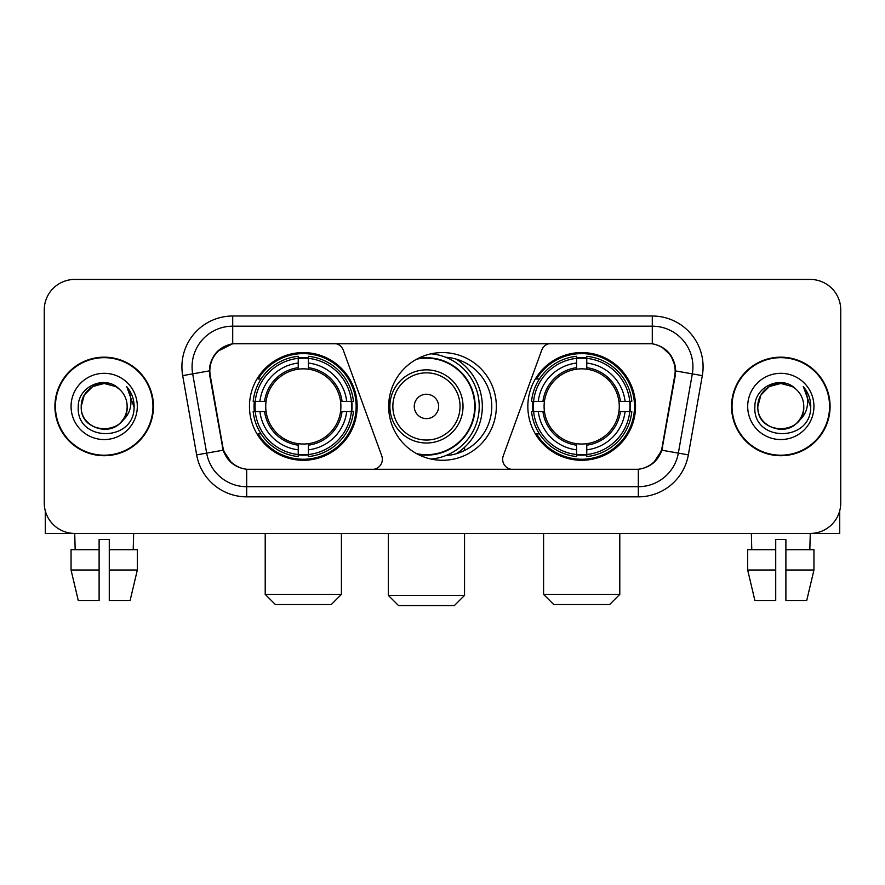 <?xml version="1.0" encoding="UTF-8"?>
<svg xmlns="http://www.w3.org/2000/svg" width="885" height="885" viewBox="0 0 885 885"><rect width="100%" height="100%" fill="white"/><g stroke="black" fill="none" stroke-linecap="round" stroke-linejoin="round"><path stroke-width="1.33" d="M382.342 459.26A10.155 10.155 0 0 1 372.176 469.426L249.824 469.426A27.435 27.435 0 0 1 222.81 446.759L210.265 375.638A27.435 27.435 0 0 1 237.28 343.446L333.722 343.446A10.155 10.155 0 0 1 343.269 350.128L381.723 455.786A10.155 10.155 0 0 1 382.342 459.26M527.836 406.436A53.841 53.841 0 0 0 581.688 460.277A53.841 53.841 0 0 0 635.53 406.436A53.841 53.841 0 0 0 581.688 352.584A53.841 53.841 0 0 0 527.836 406.436M249.47 406.436A53.841 53.841 0 0 0 303.312 460.277A53.841 53.841 0 0 0 357.164 406.436A53.841 53.841 0 0 0 303.312 352.584A53.841 53.841 0 0 0 249.47 406.436M254.305 411.514A49.272 49.272 0 0 1 254.305 401.359M532.67 411.514A49.272 49.272 0 0 1 532.67 401.359M445.786 357.274A49.272 49.272 0 0 1 491.772 406.436A49.272 49.272 0 0 1 445.786 455.598M496.341 406.436A53.841 53.841 0 0 1 442.5 460.277A53.841 53.841 0 0 1 388.659 406.436A53.841 53.841 0 0 1 442.5 352.584A53.841 53.841 0 0 1 496.341 406.436M647.72 343.446L551.278 343.446A10.155 10.155 0 0 0 541.731 350.128L503.277 455.786A10.155 10.155 0 0 0 512.824 469.426L635.176 469.426A27.435 27.435 0 0 0 662.19 446.759L674.735 375.638A27.435 27.435 0 0 0 647.72 343.446M54.914 406.436A49.272 49.272 0 0 0 104.187 455.709A49.272 49.272 0 0 0 153.459 406.436A49.272 49.272 0 0 0 104.187 357.164A49.272 49.272 0 0 0 54.914 406.436M731.541 406.436A49.272 49.272 0 0 0 780.813 455.709A49.272 49.272 0 0 0 830.086 406.436A49.272 49.272 0 0 0 780.813 357.164A49.272 49.272 0 0 0 731.541 406.436M209.645 366.81C212.278 354.1 219.967 346.411 232.711 343.745L652.289 343.745C665.022 346.4 672.711 354.088 675.355 366.81L675.244 375.638L661.858 450.211C657.854 461.251 649.999 467.623 638.317 469.293L246.683 469.293C235.023 467.645 227.18 461.273 223.142 450.211L209.756 375.638L209.645 366.81M217.433 351.422L232.711 343.745L232.711 326.178L652.289 326.178A40.633 40.633 0 0 1 692.313 373.868L678.341 453.109A40.633 40.633 0 0 1 638.317 486.695L246.683 486.695A40.633 40.633 0 0 1 206.659 453.109L192.687 373.868A40.633 40.633 0 0 1 232.711 326.178L232.711 316.011L652.289 316.011L652.289 343.745M661.947 347.13L670.907 355.46L675.355 366.81L675.664 370.937L702.314 375.638L688.342 454.879A50.799 50.799 0 0 1 638.317 496.85L246.683 496.85A50.799 50.799 0 0 1 196.658 454.879L182.686 375.638A50.799 50.799 0 0 1 232.711 316.011M249.316 469.426L246.683 469.293L246.683 496.85M638.317 496.85L638.317 469.293L635.684 469.426M688.342 454.879L661.858 450.211L653.661 462.711M231.516 462.866L223.142 450.211L196.658 454.879M662.699 446.759L662.533 447.622M222.467 447.622L222.301 446.759M182.686 375.638L209.336 370.881M840.75 309.916A30.477 30.477 0 0 0 810.273 279.439L74.727 279.439A30.477 30.477 0 0 0 44.25 309.916L44.25 502.945A30.477 30.477 0 0 0 74.727 533.423L810.273 533.423A30.477 30.477 0 0 0 840.75 502.945L840.75 309.916L840.75 502.945M44.25 309.916L44.25 502.945M810.273 279.439L74.727 279.439M75.17 549.685L74.727 533.423L810.273 533.423L809.83 549.685M152.961 406.436A48.763 48.763 0 0 0 104.187 357.673A48.763 48.763 0 0 0 55.423 406.436A48.763 48.763 0 0 0 104.187 455.2A48.763 48.763 0 0 0 152.961 406.436M119.232 389.09A22.966 22.966 0 0 1 127.152 406.436C128.557 436.051 79.827 436.051 81.232 406.436L84.307 394.953L92.715 386.546L104.187 383.47L115.669 386.546L119.232 389.09C105.138 374.322 78.013 386.479 78.267 406.436C75.69 441.88 133.159 442.81 134.089 408.151L134.133 406.436C134.044 398.903 131.544 392.287 126.621 386.59C130.361 392.741 131.688 399.356 130.582 406.436C129.509 412.454 126.577 417.377 121.787 421.183A22.966 22.966 0 0 0 127.152 406.436C128.557 436.051 79.827 436.051 81.232 406.436C80.878 392.199 95.514 380.229 109.618 384.123M121.787 421.183C109.596 437.655 80.037 427.123 81.232 406.436M71.065 406.436A33.121 33.121 0 0 0 104.187 439.557A33.121 33.121 0 0 0 137.308 406.436A33.121 33.121 0 0 0 104.187 373.315A33.121 33.121 0 0 0 71.065 406.436M126.843 386.845L134.122 407.299M45.268 510.756L45.268 533.423L163.117 533.423M71.054 549.685L71.054 570.006L78.267 600.484L71.054 570.006L71.054 549.685L99.109 549.685L99.109 539.518L109.275 539.518L109.275 549.685L137.33 549.685L137.33 570.006L130.117 600.484L137.33 570.006L109.275 570.006L109.275 549.685M133.657 533.423L133.215 549.685M99.109 549.685L99.109 600.484L78.267 600.484M71.054 570.006L99.109 570.006M130.117 600.484L109.275 600.484L109.275 570.006M829.577 406.436A48.763 48.763 0 0 0 780.813 357.673A48.763 48.763 0 0 0 732.039 406.436A48.763 48.763 0 0 0 780.813 455.2A48.763 48.763 0 0 0 829.577 406.436M795.847 389.09A22.966 22.966 0 0 1 803.768 406.436C805.173 436.051 756.443 436.051 757.848 406.436L760.923 394.953L769.331 386.546L780.813 383.47L792.285 386.546L795.847 389.09C781.765 374.322 754.628 386.479 754.883 406.436C752.305 441.88 809.775 442.81 810.704 408.151L810.748 406.436C810.671 398.903 808.16 392.287 803.237 386.59C806.987 392.741 808.304 399.356 807.197 406.436C806.124 412.454 803.193 417.377 798.403 421.183A22.966 22.966 0 0 0 803.768 406.436C805.173 436.051 756.443 436.051 757.848 406.436C757.494 392.199 772.129 380.229 786.234 384.123M798.403 421.183C786.212 437.655 756.653 427.123 757.848 406.436M747.692 406.436A33.121 33.121 0 0 0 780.813 439.557A33.121 33.121 0 0 0 813.934 406.436A33.121 33.121 0 0 0 780.813 373.315A33.121 33.121 0 0 0 747.692 406.436M803.458 386.845L810.737 407.299M331.255 604.543L275.379 604.543L265.212 594.388L341.411 594.388L331.255 604.543M308.4 454.525L308.4 456.572A50.39 50.39 0 0 0 353.447 411.514L351.411 411.514A48.354 48.354 0 0 1 308.4 454.525L308.4 449.823A43.686 43.686 0 0 0 346.71 411.514L340.559 411.514A37.59 37.59 0 0 0 308.4 369.189L308.4 358.348A48.354 48.354 0 0 1 351.411 401.359L353.447 401.359A50.39 50.39 0 0 0 308.4 356.301L308.4 358.348M255.223 411.514L253.176 411.514A50.39 50.39 0 0 0 298.234 456.572L298.234 454.525A48.354 48.354 0 0 1 255.223 411.514L259.925 411.514A43.686 43.686 0 0 0 298.234 449.823L298.234 443.684A37.59 37.59 0 0 0 340.559 411.514L342.064 411.514A39.073 39.073 0 0 1 308.4 445.177L308.4 449.823M298.234 358.348L298.234 356.301A50.39 50.39 0 0 0 253.176 401.359L255.223 401.359A48.354 48.354 0 0 1 298.234 358.348L298.234 363.049A43.686 43.686 0 0 0 259.925 401.359L266.075 401.359A37.59 37.59 0 0 0 298.234 443.684L298.234 445.177A39.073 39.073 0 0 1 264.571 411.514L259.925 411.514M255.322 411.514A48.255 48.255 0 0 1 255.322 401.359M308.4 358.447A48.255 48.255 0 0 0 298.234 358.447M351.301 401.359A48.255 48.255 0 0 1 351.301 411.514M351.411 401.359L346.71 401.359A43.686 43.686 0 0 0 308.4 363.049M346.71 411.514L351.411 411.514M298.234 449.823L298.234 454.525M340.559 401.359L346.71 401.359M308.4 443.739L308.4 445.177M298.234 443.684A37.59 37.59 0 0 1 266.075 411.514L264.571 411.514M308.4 454.425A48.255 48.255 0 0 1 298.234 454.425M259.925 401.359L255.223 401.359M298.234 369.122L298.234 363.049M308.4 369.189A37.59 37.59 0 0 0 266.075 401.359L264.571 401.359A39.073 39.073 0 0 1 298.234 367.684M308.4 369.122L308.4 367.684A39.073 39.073 0 0 1 342.064 401.359M261.042 379.001L258.166 379.001A52.834 52.834 0 0 1 356.146 406.436A52.834 52.834 0 0 1 258.166 433.86L261.042 433.86M609.621 604.543L553.745 604.543L543.589 594.388L619.788 594.388L609.621 604.543M586.766 454.525L586.766 456.572A50.39 50.39 0 0 0 631.824 411.514L629.777 411.514A48.354 48.354 0 0 1 586.766 454.525L586.766 449.823A43.686 43.686 0 0 0 625.075 411.514L618.925 411.514A37.59 37.59 0 0 0 586.766 369.189L586.766 358.348A48.354 48.354 0 0 1 629.777 401.359L631.824 401.359A50.39 50.39 0 0 0 586.766 356.301L586.766 358.348M533.589 411.514L531.553 411.514A50.39 50.39 0 0 0 576.6 456.572L576.6 454.525A48.354 48.354 0 0 1 533.589 411.514L538.29 411.514A43.686 43.686 0 0 0 576.6 449.823L576.6 443.684A37.59 37.59 0 0 0 618.925 411.514L620.429 411.514A39.073 39.073 0 0 1 586.766 445.177L586.766 449.823M576.6 358.348L576.6 356.301A50.39 50.39 0 0 0 531.553 401.359L533.589 401.359A48.354 48.354 0 0 1 576.6 358.348L576.6 363.049A43.686 43.686 0 0 0 538.29 401.359L544.441 401.359A37.59 37.59 0 0 0 576.6 443.684L576.6 445.177A39.073 39.073 0 0 1 542.936 411.514L538.29 411.514M533.699 411.514A48.255 48.255 0 0 1 533.699 401.359M586.766 358.447A48.255 48.255 0 0 0 576.6 358.447M629.678 401.359A48.255 48.255 0 0 1 629.678 411.514M629.777 401.359L625.075 401.359A43.686 43.686 0 0 0 586.766 363.049M625.075 411.514L629.777 411.514M576.6 449.823L576.6 454.525M618.925 401.359L625.075 401.359M586.766 443.739L586.766 445.177M576.6 443.684A37.59 37.59 0 0 1 544.441 411.514L542.936 411.514M586.766 454.425A48.255 48.255 0 0 1 576.6 454.425M538.29 401.359L533.589 401.359M576.6 369.122L576.6 363.049M586.766 369.189A37.59 37.59 0 0 0 544.441 401.359L542.936 401.359A39.073 39.073 0 0 1 576.6 367.684M586.766 369.122L586.766 367.684A39.073 39.073 0 0 1 620.429 401.359M539.419 379.001L536.531 379.001A52.834 52.834 0 0 1 634.512 406.436A52.834 52.834 0 0 1 536.531 433.86L539.419 433.86M454.381 605.561L398.504 605.561L388.349 595.395L464.548 595.395L454.381 605.561M438.639 406.436A12.191 12.191 0 0 0 426.448 394.245A12.191 12.191 0 0 0 414.257 406.436A12.191 12.191 0 0 0 426.448 418.627A12.191 12.191 0 0 0 438.639 406.436M463.021 406.436A36.573 36.573 0 0 0 426.448 369.864A36.573 36.573 0 0 0 389.876 406.436A36.573 36.573 0 0 0 426.448 443.009A36.573 36.573 0 0 0 463.021 406.436A36.573 36.573 0 0 1 426.448 443.009A36.573 36.573 0 0 1 389.876 406.436M416.702 453.695A48.255 48.255 0 0 0 474.703 406.436A48.255 48.255 0 0 0 416.702 359.166M456.107 453.795A55.877 55.877 0 0 0 456.107 359.078M431.095 353.812A52.834 52.834 0 0 1 431.095 459.061M839.732 510.756L839.732 533.423L721.883 533.423M775.725 549.685L775.725 570.006L747.67 570.006L754.883 600.484L747.67 570.006L747.67 549.685L775.725 549.685L775.725 539.518L785.891 539.518L785.891 549.685L813.946 549.685L813.946 570.006L806.733 600.484L813.946 570.006L785.891 570.006L785.891 549.685L785.891 600.484L806.733 600.484M775.725 570.006L775.725 600.484L754.883 600.484M751.343 533.423L751.785 549.685M652.289 316.011A50.799 50.799 0 0 1 702.314 375.638M192.687 373.868A40.633 40.633 0 0 1 192.067 366.81M308.4 443.684A37.59 37.59 0 0 0 340.559 411.514M298.234 454.879A48.708 48.708 0 0 0 308.4 454.879M351.765 411.514A48.708 48.708 0 0 0 351.765 401.359M308.4 357.983A48.708 48.708 0 0 0 298.234 357.983M586.766 443.684A37.59 37.59 0 0 0 618.925 411.514M576.6 454.879A48.708 48.708 0 0 0 586.766 454.879M630.131 411.514A48.708 48.708 0 0 0 630.131 401.359M586.766 357.983A48.708 48.708 0 0 0 576.6 357.983M460.045 406.436A33.597 33.597 0 0 0 426.448 372.839A33.597 33.597 0 0 0 392.851 406.436A33.597 33.597 0 0 0 426.448 440.033A33.597 33.597 0 0 0 460.045 406.436M418.074 454.425A48.708 48.708 0 0 0 475.156 406.436A48.708 48.708 0 0 0 418.074 358.447M341.411 533.423L341.411 594.388M265.212 533.423L265.212 594.388M619.788 533.423L619.788 594.388M543.589 533.423L543.589 594.388M464.548 533.423L464.548 595.395M388.349 533.423L388.349 595.395M464.548 450.498L464.548 447.312"/></g></svg>
